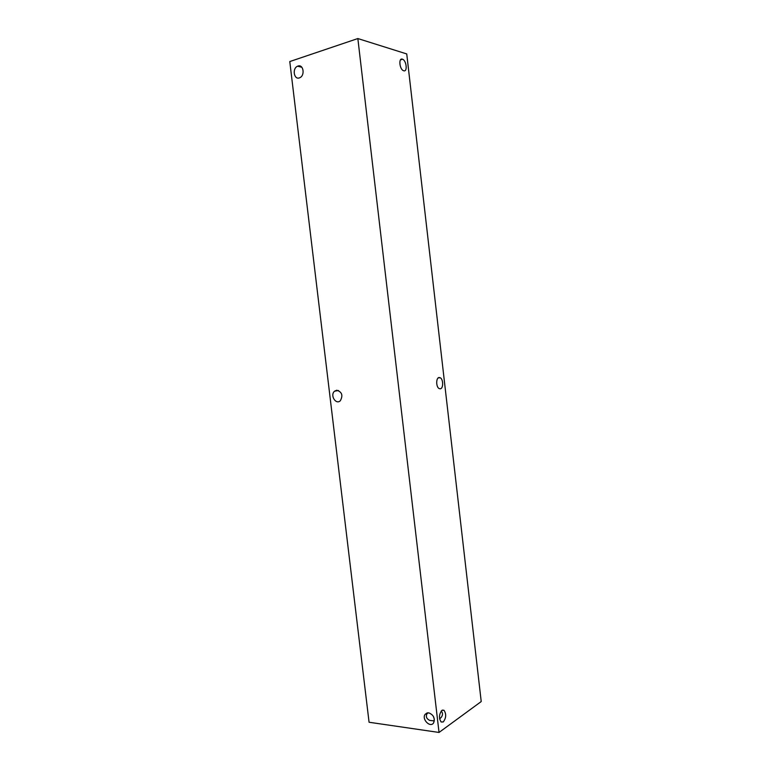 <?xml version="1.0" encoding="UTF-8"?>
<svg xmlns="http://www.w3.org/2000/svg" width="771" height="771" viewBox="0 0 771 771"><rect width="100%" height="100%" fill="white"/><g stroke="black" fill="none" stroke-linecap="round" stroke-linejoin="round"><path stroke-width="1.16" d="M406.741 53.941L481.22 701.552L439.036 732.45L369.068 722.254L289.78 61.555L357.85 38.55L406.741 53.941M439.605 718.9L441.051 717.579C442.93 715.189 442.978 713.002 441.224 711.026M441.928 710.351L444.019 710.303C446.448 714.081 446.207 717.955 443.277 721.935L441.147 722.003C438.718 718.167 438.978 714.293 441.928 710.351M433.379 716.346L434.362 719.324M434.343 720.924L429.775 720.422C426.18 718.668 425.438 716.124 427.558 712.799M402.375 59.165L402.549 59.232C406.519 60.562 407.695 72.185 403.715 70.768L403.493 70.691C399.513 69.361 398.376 57.652 402.375 59.165M439.046 377.52L440.222 377.742C443.383 379.197 443.498 388.478 440.347 388.806L439.152 388.584C435.972 387.109 435.894 377.771 439.046 377.52M428.666 712.809C433.514 714.756 435.172 718.109 433.63 722.861C430.343 728.238 421.419 719.227 425.12 714.322L428.666 712.809M297.934 66.065C303.437 63.916 305.268 75.548 299.774 77.717C294.108 80.579 291.814 68.446 297.596 66.2L297.934 66.065M336.734 390.232C342.006 391.919 343.201 395.427 340.329 400.747C335.799 405.141 329.757 395.06 334.575 391.186L336.734 390.232M357.85 38.55L439.036 732.45M442.409 710.091L444.019 710.303M400.506 59.868L402.549 59.232M438.207 377.925L440.222 377.742M425.12 714.322L427.25 712.857M297.596 66.2L301.885 67.289M334.575 391.186L338.527 390.512"/></g></svg>
